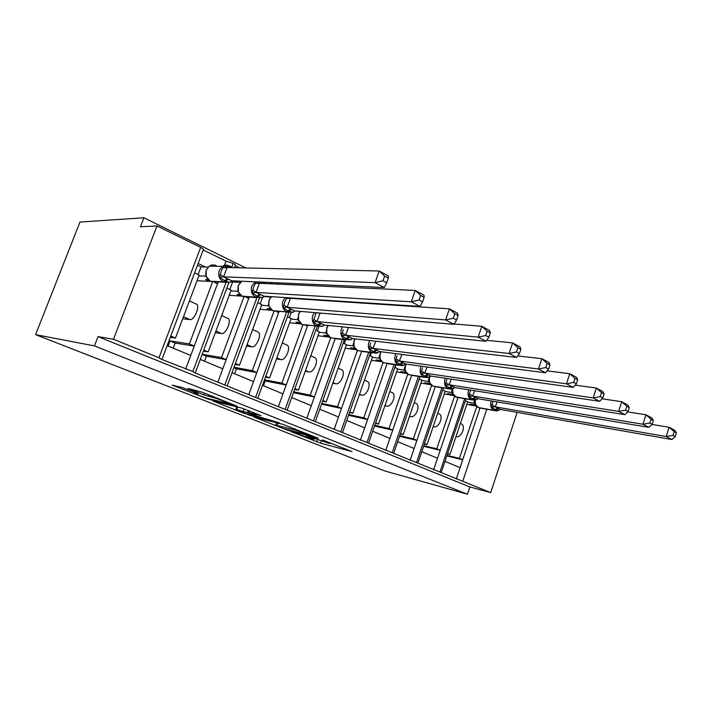 <?xml version="1.0" encoding="UTF-8"?>
<svg xmlns="http://www.w3.org/2000/svg" width="712" height="712" viewBox="0 0 712 712"><rect width="100%" height="100%" fill="white"/><g stroke="black" fill="none" stroke-linecap="round" stroke-linejoin="round"><path stroke-width="1.07" d="M291.217 431.712L320.64 443.193L351.986 451.55L322.411 439.9L330.012 443.487L328.392 443.149L306.463 435.717L314.108 439.286L310.12 438.316L291.217 431.712M182.316 387.533L172.055 385.121L208.669 399.263L237.158 406.205L202.181 392.205L187.959 388.423L203.926 394.893L213.022 397.51C217.338 398.48 231.498 403.9 228.89 403.57L209.506 398.907C205.394 397.964 191.626 392.704 194.065 393.006L198.105 393.914L196.53 393.122L182.316 387.533M467.455 494.226L94.438 345.907L35.6 334.64L384.925 471.006L467.455 494.226L469.876 486.937L490.702 492.606L194.803 372.848L192.854 371.531L161.588 359.355L158.999 357.762L113.493 339.259L156.996 225.962L140.433 226.79L143.913 217.774L245.88 267.943M253.739 416.947L287.799 430.306L318.389 438.281L283.038 424.405L253.739 416.947M245.213 413.814L213.03 401.043L241.608 408.038L261.09 415.657L248.328 412.506L258.5 416.671L279.3 422.803L249.307 415.203L245.364 413.405M205.439 267.009L198.114 263.502M231.729 267.142L233.144 263.342L225.98 261.135L224.351 265.487M225.98 261.135L203.214 249.983M218.184 281.997L217.534 283.75L214.561 282.344M212.505 282.103L189.374 343.94L194.278 346.023L185.654 369.127M217.534 283.75L194.278 346.023M196.103 303.988L196.619 304.22C200.33 306.213 194.136 320.534 189.953 319.608L182.708 318.771M168.077 346.023L169.999 340.906L189.374 343.94M210.699 281.391L197.01 280.75M190.754 355.466L167.16 345.64M237.176 282.228L234.426 280.911M239.579 267.801L235.183 265.647M249.236 297.118L248.737 298.47L246.308 297.331M243.887 296.975L221.512 357.558L226.211 359.551L217.854 382.21M248.737 298.47L226.211 359.551M227.52 318.193L228.054 318.433C231.925 320.489 225.873 334.507 221.548 333.501L215.318 332.682M202.217 354.264L221.512 357.558M242.035 296.165L229.202 295.293M222.794 368.816L200.286 359.444M267.596 296.815L266.653 296.361M272.34 283.848L269.501 282.459M279.033 311.571L278.659 312.595L276.683 311.669M273.995 311.215L252.315 370.614L256.827 372.527L248.728 394.751M278.659 312.595L256.827 372.527M257.664 331.81L258.216 332.059C262.23 334.177 256.32 347.919 251.852 346.833L246.557 346.059M234.017 367.267L252.315 370.614M272.171 310.334L260.04 309.293M253.517 381.614L232.032 372.661M303.668 299.2L302.698 298.72M307.646 325.402L307.379 326.158L305.875 325.446M302.894 324.859L281.872 383.136L286.206 384.97L278.356 406.783M307.379 326.158L286.206 384.97M286.607 344.893L287.176 345.151C291.315 347.322 285.53 360.788 280.955 359.631L276.496 358.928M264.499 379.772L281.872 383.136M301.176 323.96L289.597 322.767M282.993 393.887L262.479 385.343M330.653 337.942L310.254 395.169L314.419 396.931L306.801 418.336M334.969 339.179L314.419 396.931M314.419 357.469L314.998 357.727C319.252 359.943 313.6 373.15 308.91 371.931L305.234 371.308M293.736 391.814L310.254 395.169M329.095 337.052L317.97 335.752M311.304 405.68L291.697 397.51M357.344 350.526L337.533 406.721L341.538 408.421L334.133 429.443M361.5 351.701L341.538 408.421M341.164 369.555L341.76 369.822C346.112 372.073 340.576 385.032 335.806 383.759L332.833 383.225M321.815 403.401L337.533 406.721M355.964 349.645L345.213 348.257M338.512 417.01L319.759 409.204M383.029 362.622L363.77 417.837L367.615 419.466L360.423 440.123M387.017 363.752L367.615 419.466M366.903 381.187L367.508 381.463C371.958 383.75 366.538 396.468 361.678 395.142L359.364 394.706M348.8 414.571L363.77 417.837M381.846 361.776L371.415 360.308M364.678 427.912L346.744 420.445M407.753 374.245L389.019 428.535L392.721 430.11L385.735 450.402M411.572 375.402L392.721 430.11M391.689 392.392L392.312 392.668C396.842 394.991 391.529 407.478 386.598 406.107L384.88 405.769M374.752 425.322L389.019 428.535M406.774 373.462L396.611 371.922M389.865 438.405L372.696 431.25M431.588 385.423L413.343 438.841L416.912 440.354L410.112 460.299M435.192 386.75L416.912 440.354M415.585 403.188L416.208 403.473C420.81 405.822 415.612 418.086 410.61 416.671L409.453 416.431M399.735 435.7L413.343 438.841M430.805 384.72L420.881 383.127M414.135 448.507L397.688 441.663M454.576 396.175L436.785 448.774L440.23 450.233L433.608 469.84M457.985 397.661L440.23 450.233M438.619 413.601L439.26 413.894C443.923 416.271 438.823 428.312 433.768 426.853L433.127 426.719M423.8 445.703L436.785 448.774M453.98 395.587L444.261 393.95M437.515 458.252L421.762 451.693M170.773 336.064L175.455 338.049L199.146 275.063L194.572 272.91M203.783 350.046L208.18 351.915L231.115 290.158L226.816 288.129M235.414 363.458L239.535 365.194L261.749 304.62L257.726 302.725M265.754 376.31L269.608 377.938L291.146 318.495L287.381 316.715M294.875 388.645L298.47 390.176L319.377 331.819L315.852 330.154M322.848 400.5L326.212 401.924L346.504 344.626L343.211 343.068M349.734 411.892L352.876 413.218L372.59 356.943L369.519 355.493M375.616 422.857L378.535 424.094L397.697 368.789L394.84 367.445M400.518 433.412L403.232 434.56L421.887 380.208L419.226 378.953M424.521 443.585L427.04 444.653L445.187 391.208L442.722 390.043M476.755 406.525L459.391 458.359L462.711 459.765L456.267 479.043M479.977 408.154L462.711 459.765M456.116 436.687L456.116 436.687C461.225 438.174 466.227 426.346 461.501 423.943L460.397 423.444M446.994 455.36L459.391 458.359M476.346 406.071L466.805 404.389M460.86 423.658L461.501 423.943M460.077 467.651L444.973 461.358M447.661 453.384L449.993 454.372L467.668 401.826L465.381 400.74M156.996 225.962L200.65 247.384C203.116 248.648 203.997 249.44 203.294 249.77L162.051 359.204M233.144 263.342C235.2 264.428 235.912 265.113 235.28 265.398L234.426 267.676M94.438 345.907L98.034 336.616L113.493 339.259M98.034 336.616L469.876 486.937M170.31 337.274L175.455 338.049M203.383 351.123L208.18 351.915M235.067 364.402L239.535 365.194M265.451 377.155L269.608 377.938M294.599 389.402L298.47 390.176M322.607 401.176L326.212 401.924M349.53 412.497L352.876 413.218M375.42 423.4L378.535 424.094M400.349 433.902L403.232 434.56M424.37 444.021L427.04 444.653M439.945 471.976L464.642 398.658M35.6 334.64L79.975 222.055L143.913 217.774M447.528 453.784L449.993 454.372M517.161 412.373L490.702 492.606M275.971 282.744L278.819 284.15M309.328 299.156L310.307 299.636M416.538 462.462L441.965 387.728M392.259 452.583L418.442 376.381M367.036 442.339L394.039 364.58M340.843 431.686L368.709 352.298M313.6 420.614L342.383 339.508M285.254 409.089L315.024 326.167M255.733 397.082L286.553 312.23M224.956 384.578L256.952 297.589M192.854 371.531L226.354 281.596M446.798 455.947L462.702 459.801M423.587 446.326L440.212 450.278M399.512 436.358L416.894 440.399M374.512 426.034L392.713 430.155M348.533 415.327L367.597 419.519M321.521 404.22L341.52 408.474M293.424 392.695L314.401 396.985M263.52 385.779L265.264 380.956L264.223 380.519M265.264 380.956L286.18 385.032M234.613 373.738L236.42 368.825L233.839 367.739M236.42 368.825L256.801 372.59M204.54 361.207L206.4 356.205L202.155 354.425M206.4 356.205L226.185 359.631M173.212 348.159L175.125 343.059L169.999 340.906M175.125 343.059L194.251 346.103M283.358 428.482L312.862 436.385L294.901 429.941L275.749 425.064L283.358 428.482M236.669 407.006L235.485 406.534M236.74 409.596L235.797 409.409C233.572 409.151 246.405 414.028 250.606 415.034L257.611 416.787L247.5 412.657L236.74 409.596L237.666 407.068M672.991 435.379L675.252 436.581L676.4 432.869L674.148 431.659L672.991 435.379L666.227 436.545L495.08 406.819L500.616 409.471L671.888 439.535L666.227 436.545L669.111 427.253L652.014 424.441M497.198 401.933L495.187 406.837M674.148 431.659L669.111 427.253L674.745 430.297L676.4 432.869M472.75 405.44L469.831 404.06L475.687 405.092M474.886 403.651L473.898 403.143L474.521 400.197M467.597 402.049L473.898 403.143M498.453 410.334L495.659 409.889L494.359 410.575L478.598 407.673M498.516 408.368L495.659 409.889L491.271 406.944L492.927 401.862M474.913 401.933L475.385 404.443L478.945 407.834M475.447 404.176L473.996 403.161M495.08 406.819L491.271 406.944M500.616 409.471L498.48 410.326M675.252 436.581L671.888 439.535M475.171 405.003L474.895 405.813M649.825 423.026L652.183 424.281L653.367 420.498L651.008 419.226L649.825 423.026L642.954 424.245L472.474 395.997L478.304 398.764L648.872 427.369L642.954 424.245L645.926 414.758L627.583 411.901M474.699 390.763L472.572 396.014M651.008 419.226L645.926 414.758L651.818 417.935L653.367 420.498M450.634 395.026L447.661 393.62L453.259 394.564M452.405 393.006L451.452 392.517L452.334 388.823M445.107 391.467L451.452 392.517M478.206 398.747L476.07 399.663L473.151 399.174L471.86 399.886L456.223 397.118M476.017 397.599L473.151 399.174L468.647 396.148L470.303 390.959M452.476 392.339L452.885 393.781L456.561 397.278M452.939 393.531L451.55 392.535M472.474 395.997L468.647 396.148M652.183 424.281L648.872 427.369M453.215 394.555L452.921 395.409M625.599 410.112L628.064 411.429L629.283 407.558L626.818 406.232L625.599 410.112L618.621 411.376L449.005 384.765L454.959 387.622L624.807 414.651L618.621 411.376L621.692 401.702L602.023 398.809M451.355 379.14L449.103 384.783M626.818 406.232L621.692 401.702L627.851 405.021L629.283 407.558M427.725 384.231L424.69 382.798L430.012 383.643M429.096 381.97L428.179 381.498L429.478 376.657M421.78 380.502L428.179 381.498M454.959 387.622L452.832 388.601L449.806 388.049L448.507 388.788L435.708 386.723M452.672 386.42L449.806 388.049L445.16 384.943L446.825 379.647M429.149 381.347L429.55 382.727L433.021 386.18M429.603 382.486L428.268 381.516M449.005 384.765L445.16 384.943M628.064 411.429L624.807 414.651M430.324 384.133L430.155 384.622M600.234 396.584L602.824 397.964L604.087 394.012L601.498 392.623L600.234 396.584L593.149 397.919L424.726 373.115L430.813 376.061L599.629 401.337L593.149 397.919L596.318 388.031L575.243 385.147M427.12 367.036L424.726 373.115M601.498 392.623L596.318 388.031L602.77 391.502L604.087 394.012M403.953 373.035L400.865 371.575L405.885 372.332M404.906 370.516L404.024 370.071L404.986 366.253M397.581 369.119L404.024 370.071M395.16 367.597L396.103 364.873M429.959 376.256L429.158 376.915M430.813 376.061L428.731 377.111L425.562 376.506L424.263 377.271L411.848 375.375M428.419 374.815L425.562 376.506L420.765 373.31L422.438 367.899M404.941 369.946L405.333 371.255L408.937 374.823M405.377 371.023L404.122 370.08M424.628 373.106L420.765 373.31M602.824 397.964L599.629 401.337M573.658 382.415L576.373 383.866L577.672 379.825L574.967 378.366L573.658 382.415L566.458 383.812L399.29 360.975L405.715 364.055L573.249 387.399L566.458 383.812L569.742 373.702L547.154 370.863M401.933 354.416L399.387 360.993M574.967 378.366L569.742 373.702L576.506 377.351L577.672 379.825M379.291 361.411L376.141 359.934L380.84 360.583M379.781 358.625L378.944 358.198L379.656 355.19M372.456 357.308L378.944 358.198M370.213 355.822L371.326 352.645M405.057 364.161L404.033 365.016M405.715 364.055L403.695 365.167L400.358 364.5L399.067 365.3L387.079 363.592M403.215 362.746L400.358 364.5L395.409 361.215L397.091 355.688M379.808 358.1L380.181 359.337M380.217 359.124L379.042 358.207M399.29 360.975L395.409 361.215M576.373 383.866L573.249 387.399M545.775 367.552L548.623 369.074L549.976 364.945L547.136 363.414L545.775 367.552L538.468 369.012L373.026 348.373L379.621 351.568L545.597 372.776L538.468 369.012L541.868 358.679L517.677 355.938M375.749 341.244L373.026 348.373M547.136 363.414L541.868 358.679L548.961 362.506L549.976 364.945M353.686 349.352L350.473 347.839L354.834 348.399M353.677 346.263L352.885 345.863L353.446 343.398M346.352 345.044L352.885 345.863M344.305 343.584L345.614 339.891M379.14 351.621L377.921 352.636M379.621 351.568L377.663 352.752L374.156 352.022L372.865 352.849L361.367 351.345M377.004 350.197L374.156 352.022L369.047 348.64L370.721 342.979M353.677 345.792L354.042 346.949L357.949 350.785M354.078 346.753L352.974 345.872M372.928 348.364L369.047 348.64M548.623 369.074L545.597 372.776M516.494 351.942L519.484 353.535L520.89 349.307L517.9 347.705L516.494 351.942L509.071 353.472L345.489 335.227L352.458 338.565L516.556 357.433L509.071 353.472L512.596 342.899L486.697 340.327M348.497 327.467L345.587 335.245M517.9 347.705L512.596 342.899L520.045 346.922L520.89 349.307M327.066 336.812L323.791 335.272L327.796 335.726M326.532 333.403L325.785 333.038L326.238 331.018M319.207 332.299L325.785 333.038M317.374 330.875L318.807 326.888M352.146 338.583L350.793 339.731M352.458 338.565L350.571 339.829L346.877 339.028L345.596 339.882L334.658 338.601M349.717 337.141L346.877 339.028L341.591 335.548L343.282 329.763M326.497 332.985L330.929 338.049M326.879 333.892L325.873 333.047M345.489 335.227L341.591 335.548M519.484 353.535L516.556 357.433M488.85 337.203L490.31 332.878L487.168 331.187L485.7 335.53L488.85 337.203L486.029 341.297L478.153 337.132L317 321.557L324.165 325.028L322.349 326.363L318.469 325.5L312.995 321.904L316.19 312.888L319.555 313.004M485.7 335.53L478.153 337.132L481.81 326.31L454.114 323.987M320.106 313.049L317 321.557M486.029 341.297L324.165 325.028M487.168 331.187L481.81 326.31L489.651 330.537L490.31 332.878M299.378 323.773L296.032 322.198L299.672 322.563M298.275 320.026L297.58 319.679L297.936 318.059M290.95 319.038L297.58 319.679M289.357 317.65L291.101 312.844M324.022 325.028L322.554 326.283M298.212 319.643L302.013 324.441L306.899 325.322M298.568 320.498L297.661 319.688M316.902 321.548L312.995 321.904M456.597 320.008L458.11 315.576L454.799 313.796L453.277 318.237L456.597 320.008L453.909 324.316L445.614 319.928L287.096 307.281L294.67 310.913L292.935 312.337L287.933 310.957L283.18 307.682L284.871 301.621L286.892 297.687M453.277 318.237L445.614 319.928L449.406 308.848L290.443 298.328L287.185 307.29M453.909 324.316L294.67 310.913M454.799 313.796L449.406 308.848L457.665 313.298L458.11 315.576M270.569 310.201L267.151 308.59L270.409 308.866M268.842 306.089L268.202 305.777L268.486 304.496M261.526 305.243L268.202 305.777M263.974 296.575L271.023 297.038M260.192 303.882L262.505 297.572M294.759 310.815L293.113 312.257M268.807 305.973L272.678 310.61L278.018 311.482M268.727 305.92L268.282 305.777M287.096 307.281L283.18 307.682M264.063 296.192L262.247 297.696L257.931 296.664L252.066 292.846L253.757 286.625L256.24 281.872M419.092 300.01L422.59 301.879L424.165 297.34L420.667 295.462L419.092 300.01L411.296 301.799L255.982 292.392L263.974 296.183L420.053 306.418L411.296 301.799L415.247 290.443L259.435 283.251L256.071 292.401M420.667 295.462L415.247 290.443L423.96 295.133L424.165 297.34M257.041 281.908L259.435 283.251M240.558 296.058L237.06 294.412L239.926 294.608M238.102 291.528L237.568 291.279L237.79 290.318M230.848 290.87L237.568 291.279M229.807 289.535L232.602 282.014L240.255 282.37M231.623 281.552L232.602 282.014M238.022 291.27L238.315 292.116M238.324 291.991L238.244 285.405L241.786 281.231M255.982 292.392L252.066 292.846M263.885 296.174L262.247 297.696M422.59 301.879L420.053 306.418M232.094 280.804L230.207 282.415L225.642 281.285L219.563 277.342L221.254 270.969L223.906 265.709L230.813 267.418L230.341 266.359M382.994 280.768L386.687 282.735L388.325 278.08L384.64 276.105L382.994 280.768L375.073 282.646L223.47 276.834L231.738 280.795L384.32 287.532L375.073 282.646L379.185 271.005L227.039 267.507L223.559 276.843M384.64 276.105L379.185 271.005L388.387 275.962L388.325 278.08M223.906 265.709L227.039 267.507M209.266 281.32L205.688 279.638L208.171 279.745M205.999 276.327L205.768 275.482M198.835 275.891L205.617 276.149M198.114 274.583L200.998 266.911L208.135 267.071M197.464 265.22L200.998 266.911M205.955 276.149L210.191 281.151L216.671 281.925M206.24 276.817L206.151 270.062L209.319 266.128L206.302 270.053C204.949 275.01 206.311 278.739 210.396 281.222L223.408 281.827C219.269 279.291 217.89 275.482 219.269 270.418L222.34 266.404C224.6 264.962 226.941 264.784 229.353 265.879L229.789 267.57M223.47 276.834L219.563 277.342M231.738 280.795L230.207 282.415M386.687 282.735L384.32 287.532M200.65 247.384L158.999 357.762M486.777 409.24L462.756 481.241M433.768 426.853L433.172 426.595M410.61 416.671L409.534 416.2M386.598 406.107L385.005 405.404M361.678 395.142L359.533 394.199M335.806 383.759L333.065 382.558M308.91 371.931L305.537 370.454M280.955 359.631L276.888 357.842M251.852 346.833L247.046 344.715M221.548 333.501L215.932 331.036M189.953 319.608L183.465 316.751M321.37 441.12L320.64 443.193M317.436 439.776L316.707 441.849M295.24 428.989L294.901 429.941M277.885 423.097L277.075 425.331M249.342 410.851L248.71 412.586M249.476 414.731L249.307 415.203M248.31 410.441L247.5 412.657M244.154 408.839L243.282 411.225M195.079 392.552L194.857 393.149M213.351 396.62L213.022 397.51M208.847 394.84L208.278 396.37M204.566 393.149L203.926 394.893M208.865 398.738L208.669 399.263M498.284 410.415L496.317 410.94L493.692 410.263C490.942 408.492 490.087 405.511 491.138 401.328L491.28 400.936M497.857 408.047L493.692 410.263L478.286 407.522C475.883 406.107 474.931 403.579 475.411 399.957M474.913 402.574L473.907 403.081M495.223 406.783L492.161 404.906M475.919 399.743L474.032 400.26L471.166 399.557C468.309 397.723 467.419 394.679 468.496 390.425L468.736 389.811M475.331 397.269L471.166 399.557L455.885 396.958C453.197 395.32 452.253 392.508 453.046 388.547M452.414 391.965L451.461 392.454M472.608 395.952L469.528 394.056M430.11 376.176L429.852 376.826C428.766 381.08 429.692 384.142 432.647 386.002L447.795 388.449C444.822 386.554 443.896 383.448 445 379.113L445.347 378.241M452.707 388.663L450.918 389.17L447.795 388.449L451.96 386.073M429.087 380.973L428.188 381.436M449.138 384.72L446.032 382.807M406.098 364.108L405.618 365.247C404.496 369.581 405.466 372.705 408.537 374.637L423.524 376.915C420.436 374.957 419.457 371.771 420.596 367.356L421.086 366.19M428.606 377.155L426.951 377.654L423.524 376.915L427.681 374.459M404.87 369.564L404.033 370M424.761 373.052L421.629 371.112M381.107 351.755L380.439 353.223C379.291 357.638 380.315 360.833 383.501 362.835L383.937 363.04M403.57 365.203L402.075 365.665L398.293 364.927C395.089 362.906 394.065 359.64 395.231 355.146L395.908 353.642M402.449 362.381L398.293 364.927L383.136 362.639M379.727 357.718L378.953 358.127M399.423 360.922L396.272 358.964M355.181 338.876L354.273 340.728C353.09 345.222 354.167 348.497 357.477 350.562L372.065 352.467C368.718 350.366 367.65 347.02 368.843 342.436L369.768 340.558M378.98 351.692L378.41 352.173M377.529 352.778L376.256 353.197L372.065 352.467L376.203 349.815M353.597 345.409L352.894 345.792M373.07 348.31L369.893 346.335M328.285 325.437L327.048 327.725C325.847 332.308 326.968 335.663 330.413 337.808L344.759 339.49C341.279 337.31 340.149 333.883 341.377 329.22L342.623 326.879M350.438 339.847L344.759 339.49L348.88 336.74M326.416 332.62L325.793 332.967M345.623 335.174L342.428 333.18M300.393 311.393L298.72 314.197C297.474 318.86 298.657 322.305 302.244 324.521L316.315 325.971C312.684 323.711 311.5 320.204 312.764 315.434L314.464 312.577M322.216 326.372L302.805 324.788M321.29 323.533L317.187 326.39L316.315 325.971L320.418 323.115M298.132 319.305L297.589 319.608M317.036 321.486L313.823 319.474M271.521 296.682L269.198 300.099C267.926 304.861 269.163 308.394 272.91 310.69L286.669 311.883C282.878 309.542 281.632 305.938 282.931 301.069L285.29 297.58M292.801 312.337L273.506 310.975M291.644 309.346L287.577 312.31L286.669 311.883L290.736 308.91M268.664 305.448L268.21 305.706M290.434 298.399L286.429 298.47M287.23 307.219L283.99 305.181M241.795 281.231L238.422 285.396C237.105 290.256 238.404 293.878 242.32 296.272L247.963 297.029M262.132 297.696L255.724 297.18C251.772 294.741 250.455 291.039 251.799 286.082L255.225 281.827M261.98 282.13L262.933 283.065L262.746 282.157M260.708 294.537L256.676 297.634L242.97 296.575M259.764 294.083L255.724 297.18L242.018 296.121M259.417 283.332L255.377 283.421M256.106 292.32L252.858 290.273M261.989 282.611L261.972 283.367M216.243 265.612C213.858 264.544 211.553 264.713 209.319 266.128L222.34 266.404C224.68 264.971 227.101 264.82 229.593 265.959L232.335 267.632M217.641 266.306L216.697 266.288M230.118 282.406L211.099 281.552M228.392 279.068L224.396 282.29L223.408 281.827L227.404 278.597M227.021 267.587L222.936 267.703M223.604 276.763L220.328 274.69M466.004 398.889L441.2 472.581M443.434 387.969L417.882 463.112M420.027 376.621L393.692 453.286M395.747 364.829L368.594 443.087M370.56 352.547L342.517 432.495M344.394 339.749L315.407 421.486M317.205 326.39L287.203 410.032M289.25 311.571L257.842 398.106M265.247 282.272L264.793 283.501M259.72 297.313L227.253 385.682M228.997 282.272L195.346 372.723M439.26 413.894L437.72 413.2M416.208 403.473L414.215 402.574M392.312 392.668L389.811 391.547M367.508 381.463L364.482 380.092M341.76 369.822L338.156 368.193M314.998 357.727L310.779 355.822M287.176 345.151L282.29 342.944M258.216 332.059L252.618 329.531M228.054 318.433L221.681 315.55M196.619 304.22L189.41 300.962M314.339 438.645L314.17 439.108M330.243 442.828L330.083 443.3M276.576 422.759L275.749 425.064M248.986 410.708L248.328 412.506M236.731 406.837L235.797 409.409M194.34 392.259L194.065 393.006M229.148 402.867L228.961 403.366M494.386 410.593L480.894 408.19M478.179 407.495L478.687 407.736M478.847 407.807L479.309 407.985M474.975 400.091L474.948 402.832M475.393 404.443L475.064 403.891M471.86 399.886L458.724 397.652M455.778 396.931L456.312 397.18M456.472 397.26L456.962 397.447M452.61 388.707L452.458 392.241M452.894 393.781L452.601 393.282M429.131 381.249L429.576 376.586M432.549 385.984L433.101 386.242M429.558 382.727L429.3 382.273M404.923 369.848L405.804 364.063M430.084 376.185L429.38 376.719M408.439 374.61L409.026 374.895M379.941 358.901L380.119 353.223L380.84 351.719M405.226 364.099L404.229 364.847M383.394 362.808L384.017 363.102M379.986 358.973L383.252 362.737M379.781 358.011L379.816 358.679M354.042 346.949L353.98 340.728L354.95 338.85M379.327 351.568L378.117 352.476M357.38 350.544L358.029 350.847M353.659 345.712L353.659 346.228M326.853 334.07L326.79 327.734L328.09 325.42M352.36 338.565L351.372 339.33M330.315 337.782L331.009 338.111M298.55 320.658L298.488 314.206L300.25 311.375M324.245 325.028L323.097 325.918M302.155 324.503L302.876 324.85M268.922 306.311L268.994 300.108L271.441 296.673M294.946 310.93L293.62 311.927M272.812 310.672L273.577 311.037M262.808 282.166L264.615 283.492M264.392 296.21L262.87 297.331M242.231 296.254L243.032 296.637M238.235 291.947L242.098 296.192M259.132 283.216L258.563 282.984M232.504 280.822L231.008 281.943M210.307 281.204L211.161 281.605M226.745 267.472L226.176 267.24"/></g></svg>
